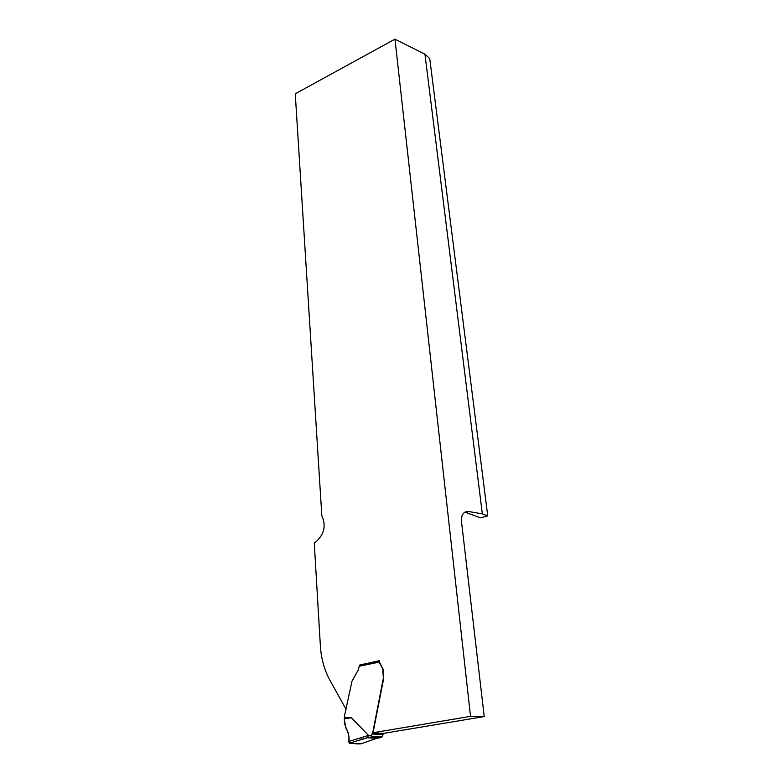 <?xml version="1.0" encoding="UTF-8"?>
<svg xmlns="http://www.w3.org/2000/svg" width="783" height="783" viewBox="0 0 783 783"><rect width="100%" height="100%" fill="white"/><g stroke="black" fill="none" stroke-linecap="round" stroke-linejoin="round"><path stroke-width="1.17" d="M484.217 716.582L383.22 733.426L373.051 732.751L470.534 716.367L484.217 716.582L461.461 521.233C461.216 514.539 463.663 511.309 468.802 511.544L465.67 512.415L480.508 517.827L487.74 515.86L429.74 58.588L424.944 54.184L394.955 39.15L295.26 93.803L321.833 515.733C326.325 525.892 324.182 534.74 315.412 542.276L314.257 542.991L320.374 645.906C321.167 658.591 324.387 670.111 330.044 680.476L346.057 709.3M466.815 512.092L465.846 511.739M487.74 515.86L482.338 513.863L424.944 54.184M482.338 513.863L468.802 511.544M470.534 716.367L394.955 39.15M359.573 665.11L379.354 660.676L379.471 662.173L383.063 669.064L383.533 679.223L373.051 732.751M381.938 736.832L381.252 737.557L372.16 736.999L371.338 736.177L381.938 736.832L383.553 733.368M371.974 733.984L372.659 733.094L383.357 678.117L382.75 669.015L379.158 662.124L359.289 666.225L358.223 669.954L351.988 681.23L344.393 716.308L344.481 717.737L351.45 717.766L368.48 735.384L368.264 735.873L371.269 735.364L371.974 733.984L382.789 734.679M359.289 666.225L360.082 664.865L379.373 660.862M379.471 662.173L379.383 660.999M349.512 743.253L360.963 743.85L376.721 738.32L367.354 737.762L349.326 743.204L348.738 741.481L368.48 735.384M371.338 736.177L371.269 735.364M367.433 737.606L368.264 735.873M348.738 741.481C349.443 736.157 348.455 731.655 345.773 727.965L344.197 718.774L351.45 717.766M344.197 718.774L344.481 717.737M361.589 737.508L361.795 739.475M361.335 743.713C356.862 744.241 352.663 743.654 348.738 741.971C350.49 733.495 344.814 728.562 344.275 721.055M465.67 512.415L465.004 512.102M376.515 738.34L381.252 737.557M372.16 736.999L367.384 737.792M372.424 733.544L383.239 734.248M372.659 733.094L383.464 733.798M367.413 737.655L371.886 736.911M349.365 743.204L367.481 737.625"/></g></svg>
